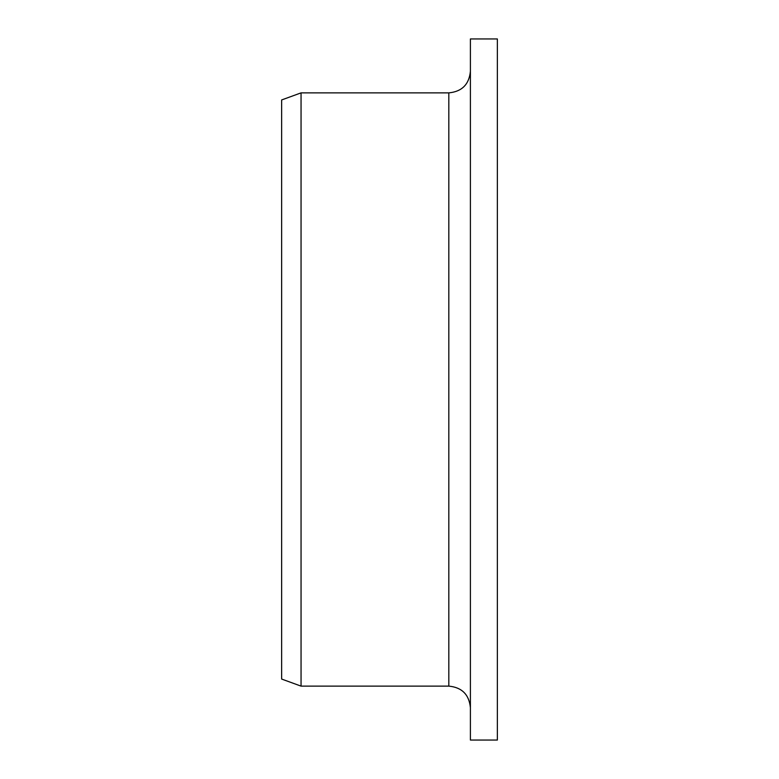 <?xml version="1.0" encoding="UTF-8"?>
<svg xmlns="http://www.w3.org/2000/svg" width="779" height="779" viewBox="0 0 779 779"><rect width="100%" height="100%" fill="white"/><g stroke="black" fill="none" stroke-linecap="round" stroke-linejoin="round"><path stroke-width="1.17" d="M470.399 740.05L470.399 38.95L497.362 38.95L497.362 740.05L470.399 740.05M448.821 92.876L448.821 686.124L301.054 686.124L301.054 92.876L448.821 92.876C461.928 91.601 469.114 84.414 470.399 71.308M301.054 686.124L281.638 679.054L281.638 99.946L301.054 92.876M448.821 686.124C461.928 687.399 469.114 694.586 470.399 707.692"/></g></svg>
